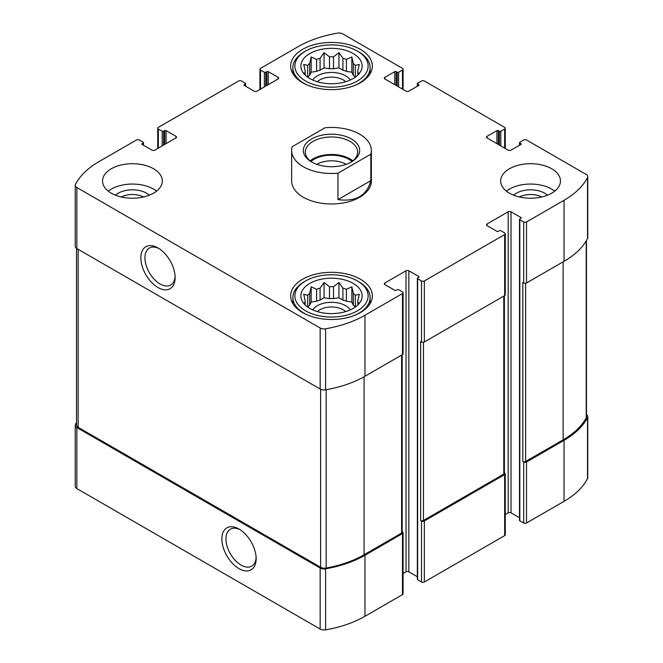 <?xml version="1.0" encoding="UTF-8"?>
<svg xmlns="http://www.w3.org/2000/svg" width="663" height="663" viewBox="0 0 663 663"><rect width="100%" height="100%" fill="white"/><g stroke="black" fill="none" stroke-linecap="round" stroke-linejoin="round"><path stroke-width="0.99" d="M355.219 307.102A26.404 15.249 180 0 0 353.296 305.195L353.296 293.286A26.404 15.249 180 0 1 355.31 295.292L355.31 307.035M342.92 300.057A26.404 15.249 180 0 1 346.409 301.217L346.409 289.308A26.404 15.249 180 0 0 342.92 288.14L342.92 300.057L338.942 297.762L333.514 298.599A26.404 15.249 180 0 0 329.486 298.599L324.058 297.762L320.08 300.057A26.404 15.249 180 0 0 316.591 301.217L311.162 302.055L309.704 305.195A26.404 15.249 180 0 0 307.781 307.102M342.92 288.14L338.942 282.513L333.514 286.689A26.404 15.249 180 0 0 329.486 286.689L329.486 298.599M333.514 286.689L333.514 298.599M329.486 286.689L324.058 282.513L320.08 288.14A26.404 15.249 180 0 0 316.591 289.308L316.591 301.217M320.08 288.14L320.08 300.057M316.591 289.308L311.162 286.806L309.704 293.286A26.404 15.249 180 0 0 307.69 295.292L307.69 307.035M309.704 293.286L309.704 305.195M304.922 304.707L303.712 302.85L305.171 303.049A26.404 15.249 180 0 1 305.096 301.889A26.404 15.249 180 0 1 305.171 300.729L305.171 304.947M358.078 304.707L359.288 302.85L357.829 303.049A26.404 15.249 180 0 0 357.904 301.889A26.404 15.249 180 0 0 357.829 300.729L357.829 304.947M355.219 77.24A26.404 15.249 180 0 0 353.296 75.333L353.296 63.424A26.404 15.249 180 0 1 355.31 65.438L355.31 77.181M342.92 70.195A26.404 15.249 180 0 1 346.409 71.355L346.409 59.446A26.404 15.249 180 0 0 342.92 58.286L342.92 70.195L338.942 67.899L333.514 68.745A26.404 15.249 180 0 0 329.486 68.745L324.058 67.899L320.08 70.195A26.404 15.249 180 0 0 316.591 71.355L311.162 72.201L309.704 75.333A26.404 15.249 180 0 0 307.781 77.24M342.92 58.286L338.942 52.65L333.514 56.827A26.404 15.249 180 0 0 329.486 56.827L329.486 68.745M333.514 56.827L333.514 68.745M329.486 56.827L324.058 52.65L320.08 58.286A26.404 15.249 180 0 0 316.591 59.446L316.591 71.355M320.08 58.286L320.08 70.195M316.591 59.446L311.162 56.952L309.704 63.424A26.404 15.249 180 0 0 307.69 65.438L307.69 77.181M309.704 63.424L309.704 75.333M304.922 74.853L303.712 72.996L305.171 73.195A26.404 15.249 180 0 1 305.096 72.035A26.404 15.249 180 0 1 305.171 70.866L305.171 75.093M358.078 74.853L359.288 72.996L357.829 73.195A26.404 15.249 180 0 0 357.904 72.035A26.404 15.249 180 0 0 357.829 70.866L357.829 75.093M519.427 196.986A16.558 9.564 180 0 1 541.704 196.986M121.296 196.986A16.558 9.564 180 0 1 143.573 196.986M76.527 422.488A93.674 54.084 0 0 0 75.466 424.411A5.478 3.166 0 0 0 75.234 425.315A5.478 3.166 0 0 0 76.842 427.552L320.154 568.034A5.478 3.166 0 0 0 325.599 568.821A93.674 54.084 0 0 0 364.973 555.254L402.491 533.591A1.989 1.152 0 0 0 403.079 532.779A1.989 1.152 0 0 0 402.491 531.966L402.201 531.792M75.234 425.315L75.234 486.344A5.478 3.166 0 0 0 76.842 488.581L320.154 629.054A5.478 3.166 0 0 0 325.599 629.85A93.674 54.084 0 0 0 364.973 616.283L402.491 594.62A1.989 1.152 0 0 0 403.079 593.808L403.079 532.779M239.011 568.639A24.233 13.989 -120 0 0 256.15 558.743A24.233 13.989 -120 0 0 239.011 529.057A24.233 13.989 -120 0 0 221.873 538.953A24.233 13.989 -120 0 0 239.011 568.639M403.079 573.536L406.021 571.837A1.989 1.152 0 0 1 408.839 571.837L408.839 270.777L418.701 276.471A0.994 0.572 0 0 1 418.991 276.877A0.994 0.572 0 0 1 418.701 277.291L417.64 277.896A0.994 0.572 0 0 0 417.35 278.303L417.35 579.363A0.994 0.572 0 0 0 417.64 579.769L421.519 582.006L421.519 520.985A1.989 1.152 0 0 0 424.337 520.985L504.667 474.6A1.989 1.152 0 0 0 505.256 473.788A1.989 1.152 0 0 0 504.667 472.976L504.369 472.802M421.519 582.006A1.989 1.152 0 0 0 424.337 582.006L504.667 535.629A1.989 1.152 0 0 0 505.256 534.817L505.256 473.788M505.256 514.546L508.19 512.847A1.989 1.152 0 0 1 511.007 512.847L511.007 211.787L520.878 217.481A0.994 0.572 0 0 1 521.168 217.895A0.994 0.572 0 0 1 520.878 218.301L519.817 218.906A0.994 0.572 0 0 0 519.527 219.312L519.527 520.372A0.994 0.572 0 0 0 519.817 520.778L523.695 523.016L523.695 461.995A1.989 1.152 0 0 0 526.513 461.995L564.039 440.331A93.674 54.084 0 0 0 587.534 417.599A5.478 3.166 0 0 0 587.766 416.687A5.478 3.166 0 0 0 586.473 414.648M523.695 523.016A1.989 1.152 0 0 0 526.513 523.016L564.039 501.352A93.674 54.084 0 0 0 587.534 478.62A5.478 3.166 0 0 0 587.766 477.716L587.766 416.687M498.327 144.459L498.327 130.628L499.38 131.233A0.994 0.572 0 0 0 500.797 131.233L504.667 128.995A1.989 1.152 0 0 0 505.256 128.183A1.989 1.152 0 0 0 504.667 127.371L424.337 80.994A1.989 1.152 0 0 0 421.519 80.994L417.64 83.231A0.994 0.572 0 0 0 417.35 83.637A0.994 0.572 0 0 0 417.64 84.044L418.701 84.657A0.994 0.572 0 0 1 418.991 85.063A0.994 0.572 0 0 1 418.701 85.469L408.839 91.162A1.989 1.152 0 0 1 406.021 91.162L384.88 78.955L384.88 77.331A1.989 1.152 0 0 0 384.291 78.143A1.989 1.152 0 0 0 384.88 78.955M384.88 77.331L394.742 71.637A0.994 0.572 0 0 1 396.151 71.637L397.212 72.25A0.994 0.572 0 0 0 398.62 72.25L402.491 70.013A1.989 1.152 0 0 0 403.079 69.192A1.989 1.152 0 0 0 402.491 68.38L342.846 33.946A5.478 3.166 0 0 0 337.401 33.15A93.674 54.084 0 0 0 298.027 46.717L260.509 68.38A1.989 1.152 0 0 0 259.921 69.192A1.989 1.152 0 0 0 260.509 70.013L264.38 72.25A0.994 0.572 0 0 0 265.788 72.25L266.849 71.637A0.994 0.572 0 0 1 268.258 71.637L278.12 77.331A1.989 1.152 0 0 1 278.709 78.143A1.989 1.152 0 0 1 278.12 78.955L256.979 91.162A1.989 1.152 0 0 1 254.161 91.162L244.299 85.469L244.299 84.657A0.994 0.572 0 0 0 244.009 85.063A0.994 0.572 0 0 0 244.299 85.469M244.299 84.657L245.36 84.044A0.994 0.572 0 0 0 245.65 83.637A0.994 0.572 0 0 0 245.36 83.231L241.481 80.994A1.989 1.152 0 0 0 238.663 80.994L158.333 127.371A1.989 1.152 0 0 0 157.744 128.183A1.989 1.152 0 0 0 158.333 128.995L162.203 131.233A0.994 0.572 0 0 0 163.62 131.233L164.673 130.628A0.994 0.572 0 0 1 166.082 130.628L175.944 136.321A1.989 1.152 0 0 1 176.532 137.133A1.989 1.152 0 0 1 175.944 137.945L154.811 150.153A1.989 1.152 0 0 1 151.993 150.153L142.122 144.459L142.122 143.647A0.994 0.572 0 0 0 141.832 144.053A0.994 0.572 0 0 0 142.122 144.459M142.122 143.647L143.183 143.034A0.994 0.572 0 0 0 143.473 142.628A0.994 0.572 0 0 0 143.183 142.222L139.305 139.984A1.989 1.152 0 0 0 136.487 139.984L98.961 161.648A93.674 54.084 0 0 0 75.466 184.38A5.478 3.166 0 0 0 75.234 185.284A5.478 3.166 0 0 0 76.842 187.521L320.154 328.003A5.478 3.166 0 0 0 325.599 328.79A93.674 54.084 0 0 0 364.973 315.223L402.491 293.56A1.989 1.152 0 0 0 403.079 292.748A1.989 1.152 0 0 0 402.491 291.935L398.62 289.698A0.994 0.572 0 0 0 397.212 289.698L396.151 290.303A0.994 0.572 0 0 1 394.742 290.303L384.88 284.609L384.88 282.985A1.989 1.152 0 0 0 384.291 283.797A1.989 1.152 0 0 0 384.88 284.609M75.234 185.284L75.234 246.313A5.478 3.166 0 0 0 76.842 248.55L76.842 187.521M157.976 287.518A24.233 13.989 -120 0 0 175.115 277.623A24.233 13.989 -120 0 0 157.976 247.937A24.233 13.989 -120 0 0 140.838 257.832A24.233 13.989 -120 0 0 157.976 287.518M403.079 292.748L403.079 353.769A1.989 1.152 0 0 1 402.491 354.589L364.973 376.252A93.674 54.084 0 0 1 325.599 389.819A5.478 3.166 0 0 1 320.154 389.024L76.842 248.55M384.88 282.985L406.021 270.777A1.989 1.152 0 0 1 408.839 270.777M408.839 571.837L417.35 576.752M417.35 278.303A0.994 0.572 0 0 0 417.64 278.709L421.519 280.946A1.989 1.152 0 0 0 424.337 280.946L504.667 234.569A1.989 1.152 0 0 0 505.256 233.757A1.989 1.152 0 0 0 504.667 232.945L500.797 230.707A0.994 0.572 0 0 0 499.38 230.707L498.327 231.312A0.994 0.572 0 0 1 496.918 231.312L487.056 225.619L487.056 223.995A1.989 1.152 0 0 0 486.468 224.807A1.989 1.152 0 0 0 487.056 225.619M505.256 233.757L505.256 294.786A1.989 1.152 0 0 1 504.667 295.599L424.337 341.975A1.989 1.152 0 0 1 421.519 341.975L420.64 341.47L420.64 520.472A1.989 1.152 0 0 0 423.458 520.472L503.789 474.095A1.989 1.152 0 0 0 504.369 473.283L504.369 295.764M421.519 520.985L420.64 520.472M487.056 223.995L508.19 211.787A1.989 1.152 0 0 1 511.007 211.787M511.007 512.847L519.527 517.762M519.527 219.312A0.994 0.572 0 0 0 519.817 219.718L523.695 221.956A1.989 1.152 0 0 0 526.513 221.956L564.039 200.292A93.674 54.084 0 0 0 587.534 177.568A5.478 3.166 0 0 0 587.766 176.656A5.478 3.166 0 0 0 586.158 174.419L526.513 139.984A1.989 1.152 0 0 0 523.695 139.984L519.817 142.222A0.994 0.572 0 0 0 519.527 142.628A0.994 0.572 0 0 0 519.817 143.034L520.878 143.647A0.994 0.572 0 0 1 521.168 144.053A0.994 0.572 0 0 1 520.878 144.459L511.007 150.153A1.989 1.152 0 0 1 508.19 150.153L487.056 137.945L487.056 136.321A1.989 1.152 0 0 0 486.468 137.133A1.989 1.152 0 0 0 487.056 137.945M587.766 176.656L587.766 237.686A5.478 3.166 0 0 1 587.534 238.589A93.674 54.084 0 0 1 564.039 261.321L526.513 282.985A1.989 1.152 0 0 1 523.695 282.985L522.817 282.479L522.817 461.481A1.989 1.152 0 0 0 525.635 461.481L563.152 439.818A93.674 54.084 0 0 0 586.216 417.914A5.478 3.166 0 0 0 586.473 416.961L586.473 240.512M523.695 461.995L522.817 461.481M487.056 136.321L496.918 130.628A0.994 0.572 0 0 1 498.327 130.628M509.424 193.173A29.893 17.263 0 0 0 551.707 193.173A29.893 17.263 0 0 0 560.459 180.974A29.893 17.263 0 0 0 530.566 163.711A29.893 17.263 0 0 0 500.673 180.974A29.893 17.263 0 0 0 509.424 193.173M111.293 193.173A29.893 17.263 0 0 0 153.576 193.173A29.893 17.263 0 0 0 162.327 180.974A29.893 17.263 0 0 0 132.434 163.711A29.893 17.263 0 0 0 102.541 180.974A29.893 17.263 0 0 0 111.293 193.173M360.39 49.36A40.857 23.586 180 0 1 372.357 66.043A40.857 23.586 180 0 1 331.5 89.629A40.857 23.586 180 0 1 290.643 66.043A40.857 23.586 180 0 1 315.861 44.247A40.857 23.586 180 0 1 360.39 49.36M360.39 279.222A40.857 23.586 180 0 1 372.357 295.897A40.857 23.586 180 0 1 331.5 319.491A40.857 23.586 180 0 1 290.643 295.897A40.857 23.586 180 0 1 315.861 274.109A40.857 23.586 180 0 1 360.39 279.222M370.832 154.197L337.973 173.167A39.863 23.014 180 0 1 303.314 166.728A39.863 23.014 180 0 1 291.637 150.46L291.637 180.974A39.863 23.014 0 0 0 303.314 197.243A39.863 23.014 0 0 0 346.757 202.232A39.863 23.014 0 0 0 371.363 180.974L371.363 150.46A39.863 23.014 180 0 1 370.832 154.197L370.832 180.634L337.973 199.613C355.907 201.975 366.863 195.651 370.832 180.634M76.527 248.352L76.527 425.049A5.478 3.166 0 0 0 78.135 427.287L320.619 567.279A5.478 3.166 0 0 0 326.155 568.058A93.674 54.084 0 0 0 364.086 554.749L401.612 533.085A1.989 1.152 0 0 0 402.201 532.273L402.201 354.755M159.037 248.584A21.34 12.324 -120 0 0 149.357 248.061A21.34 12.324 -120 0 0 146.084 265.167A21.34 12.324 -120 0 0 160.023 283.971A21.34 12.324 -120 0 0 170.698 285.024A21.34 12.324 -120 0 0 175.082 276.38M240.072 529.712A21.34 12.324 -120 0 0 230.392 529.19A21.34 12.324 -120 0 0 227.119 546.287A21.34 12.324 -120 0 0 241.059 565.091A21.34 12.324 -120 0 0 251.733 566.152A21.34 12.324 -120 0 0 256.117 557.508M353.172 283.391A30.647 17.694 180 0 1 359.47 303.124A30.647 17.694 180 0 1 331.5 313.591A30.647 17.694 180 0 1 303.53 303.124A30.647 17.694 180 0 1 314.121 281.327A30.647 17.694 180 0 1 353.172 283.391M358.807 281.767L357.398 280.946A36.622 21.141 180 0 1 357.398 310.848A36.622 21.141 180 0 1 305.602 310.848A36.622 21.141 180 0 1 305.602 280.946A36.622 21.141 180 0 1 357.398 280.946L358.807 281.767A38.62 22.293 180 0 1 370.12 297.53A38.62 22.293 180 0 1 355.567 314.966M357.829 300.729L359.288 294.256L355.31 295.292M353.296 293.286L351.838 286.806L346.409 289.308M307.69 295.292L303.712 294.256L305.171 300.729M312.754 309.894A19.931 11.503 180 0 1 345.597 305.668A19.931 11.503 180 0 1 350.246 309.894M353.296 305.195L351.838 302.055L346.409 301.217M317.345 311.593A16.558 9.564 180 0 1 343.21 309.795A16.558 9.564 180 0 1 345.655 311.593M307.433 314.966A38.62 22.293 180 0 1 292.88 297.53A38.62 22.293 180 0 1 304.193 281.767L305.602 280.946M353.172 53.529A30.647 17.694 180 0 1 359.47 73.261A30.647 17.694 180 0 1 331.5 83.737A30.647 17.694 180 0 1 303.53 73.261A30.647 17.694 180 0 1 314.121 51.474A30.647 17.694 180 0 1 353.172 53.529M358.807 51.905L357.398 51.092A36.622 21.141 180 0 1 357.398 80.994A36.622 21.141 180 0 1 305.602 80.994A36.622 21.141 180 0 1 305.602 51.092A36.622 21.141 180 0 1 357.398 51.092L358.807 51.905A38.62 22.293 180 0 1 370.12 67.667A38.62 22.293 180 0 1 355.567 85.104M357.829 70.866L359.288 64.394L355.31 65.438M353.296 63.424L351.838 56.952L346.409 59.446M307.69 65.438L303.712 64.394L305.171 70.866M312.754 80.041A19.931 11.503 180 0 1 345.597 75.806A19.931 11.503 180 0 1 350.246 80.041M353.296 75.333L351.838 72.201L346.409 71.355M317.345 81.731A16.558 9.564 180 0 1 343.21 79.933A16.558 9.564 180 0 1 345.655 81.731M307.433 85.104A38.62 22.293 180 0 1 292.88 67.667A38.62 22.293 180 0 1 304.193 51.905L305.602 51.092M108.284 191.143A29.893 17.263 180 0 1 156.592 191.143M115.536 195.212A19.931 11.503 180 0 1 149.332 195.212M506.408 191.143A29.893 17.263 180 0 1 554.716 191.143M513.668 195.212A19.931 11.503 180 0 1 547.464 195.212M311.162 72.201L311.162 56.952M324.058 67.899L324.058 52.65M338.942 67.899L338.942 52.65M351.838 72.201L351.838 56.952M311.162 302.055L311.162 286.806M324.058 297.762L324.058 282.513M338.942 297.762L338.942 282.513M351.838 302.055L351.838 286.806M291.637 150.46A39.863 23.014 180 0 1 292.168 146.722L325.027 127.752A39.863 23.014 180 0 1 371.363 150.46M337.973 173.167L337.973 199.613M311.593 161.954L311.593 161.954A28.153 16.252 180 0 1 311.593 138.965A28.153 16.252 180 0 1 351.407 138.965A28.153 16.252 180 0 1 351.407 161.954A28.153 16.252 180 0 1 311.593 161.954M312.323 162.36A26.155 15.1 180 0 1 305.345 152.084A26.155 15.1 180 0 1 331.5 136.984A26.155 15.1 180 0 1 357.655 152.084A26.155 15.1 180 0 1 350.677 162.36M310.176 160.836A26.155 15.1 180 0 1 352.824 160.836M310.964 161.441A24.912 14.387 180 0 1 352.036 161.441M316.815 164.325A20.868 12.05 180 0 1 346.185 164.325M76.842 488.581L76.842 427.552M320.154 629.054L320.154 568.034M325.599 629.85L325.599 568.821M364.973 616.283L364.973 555.254M402.491 594.62L402.491 533.591M424.337 582.006L424.337 520.985M504.667 535.629L504.667 474.6M526.513 523.016L526.513 461.995M564.039 501.352L564.039 440.331M587.534 478.62L587.534 417.599M417.64 86.082L417.64 84.044M418.701 85.469L418.701 84.657M394.742 84.657L394.742 71.637M396.151 85.469L396.151 71.637M397.212 86.082L397.212 72.25M398.62 86.894L398.62 72.25M402.491 89.132L402.491 70.013M260.509 89.132L260.509 70.013M264.38 86.894L264.38 72.25M265.788 86.082L265.788 72.25M266.849 85.469L266.849 71.637M268.258 84.657L268.258 71.637M278.12 78.955L278.12 77.331M245.36 86.082L245.36 84.044M158.333 148.122L158.333 128.995M162.203 145.885L162.203 131.233M163.62 145.073L163.62 131.233M164.673 144.459L164.673 130.628M166.082 143.647L166.082 130.628M175.944 137.945L175.944 136.321M143.183 145.073L143.183 143.034M320.154 389.024L320.154 328.003M325.599 389.819L325.599 328.79M364.973 376.252L364.973 315.223M402.491 354.589L402.491 293.56M406.021 571.837L406.021 270.777M418.701 277.291L418.701 276.471M417.64 579.769L417.64 278.709M421.519 341.975L421.519 280.946M424.337 341.975L424.337 280.946M504.667 295.599L504.667 234.569M508.19 512.847L508.19 211.787M520.878 218.301L520.878 217.481M519.817 520.778L519.817 219.718M523.695 282.985L523.695 221.956M526.513 282.985L526.513 221.956M564.039 261.321L564.039 200.292M587.534 238.589L587.534 177.568M519.817 145.073L519.817 143.034M520.878 144.459L520.878 143.647M496.918 143.647L496.918 130.628M499.38 145.073L499.38 131.233M500.797 145.885L500.797 131.233M504.667 148.122L504.667 128.995M525.635 461.481L525.635 283.283M563.152 439.818L563.152 261.827M586.216 417.914L586.216 240.942M423.458 520.472L423.458 342.274M503.789 474.095L503.789 296.104M78.135 427.287L78.135 249.296M320.619 567.279L320.619 389.264M326.155 568.058L326.155 389.72M364.086 554.749L364.086 376.75M401.612 533.085L401.612 355.095M417.35 86.248L417.35 83.637M403.079 89.464L403.079 69.192M259.921 89.464L259.921 69.192M245.65 86.248L245.65 83.637M157.744 148.454L157.744 128.183M143.473 145.238L143.473 142.628M519.527 145.238L519.527 142.628M505.256 148.454L505.256 128.183M292.88 297.53L292.88 303.604M370.12 297.53L370.12 303.604M292.88 67.667L292.88 73.75M370.12 67.667L370.12 73.75"/></g></svg>
